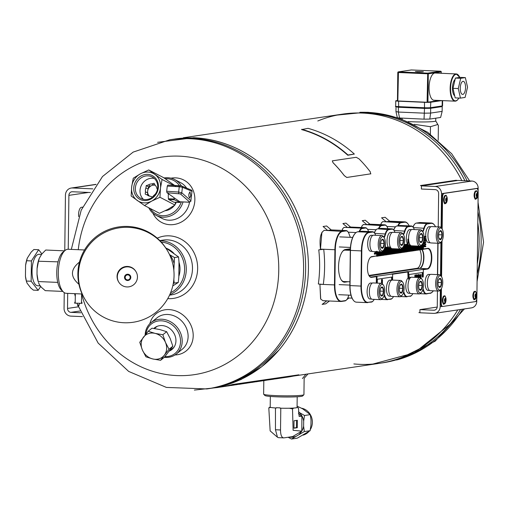 <?xml version="1.0" encoding="UTF-8"?>
<svg xmlns="http://www.w3.org/2000/svg" width="509" height="509" viewBox="0 0 509 509"><rect width="100%" height="100%" fill="white"/><g stroke="black" fill="none" stroke-linecap="round" stroke-linejoin="round"><path stroke-width="0.76" d="M183.355 137.761L342.608 114.118A125.958 114.977 81.6 0 1 461.841 180.612A125.958 114.977 -98.4 0 0 362.637 113.081A125.958 114.977 -98.4 0 0 317.794 120.983M353.863 363.935A125.958 114.977 -98.4 0 0 457.769 309.911A125.958 114.977 81.6 0 1 379.599 363.299L293.273 376.113M174.721 139.04A125.958 114.977 81.6 0 1 306.946 246.75A125.958 114.977 81.6 0 1 211.712 388.221M82.407 316.617L70.878 316.121A7.559 6.897 81.6 0 1 64.058 308.282L64.249 292.637M80.766 312.774L70.929 312.348L80.053 310.993M78.488 306.8L67.519 308.429A3.779 3.448 -98.4 0 0 70.929 312.348M67.519 308.429L67.703 293.369M68.238 249.264L68.9 195.361A3.779 3.448 81.6 0 1 71.801 191.772A3.779 3.448 81.6 0 1 72.399 191.747L90.443 192.529M64.764 250.733L65.438 195.214A7.559 6.897 81.6 0 1 71.247 188.037A7.559 6.897 81.6 0 1 72.443 187.974L92.854 188.864M78.66 216.599A6.929 2.787 -87.5 0 1 81.446 207.297L82.547 207.131M304.14 378.295L303.943 394.647A20.15 1.432 -179.3 0 1 303.892 394.749L302.62 395.983A18.897 1.342 -179.3 0 1 301.061 396.409A18.897 1.342 -179.3 0 1 280.529 396.937A18.897 1.342 -179.3 0 1 264.928 395.518L263.687 394.252A20.15 1.432 -179.3 0 1 263.643 394.151L263.808 380.649M303.892 394.749A20.15 1.432 -179.3 0 1 302.225 395.2A20.15 1.432 -179.3 0 1 280.325 395.767A20.15 1.432 -179.3 0 1 263.687 394.252M169.319 351.057A13.883 11.987 -128.8 0 0 175.37 336.64A13.883 11.987 -128.8 0 0 161.887 325.556A13.883 11.987 -128.8 0 0 153.852 328.445M164.897 356.631A18.897 16.313 -128.8 0 0 180.46 339.49A18.897 16.313 -128.8 0 0 161.423 320.81A18.897 16.313 -128.8 0 0 145.93 334.044M164.299 357.331A20.15 17.401 -128.8 0 0 176.299 354.035A20.15 17.401 -128.8 0 0 180.549 332.994A20.15 17.401 -128.8 0 0 161.805 319.219A20.15 17.401 -128.8 0 0 151.046 322.617A20.15 17.401 -128.8 0 0 145.154 335.024M170.598 292.739A26.449 24.146 -98.4 0 0 184.143 263.961A26.449 24.146 -98.4 0 0 161.277 242.144M179.009 262.288A21.41 19.546 81.6 0 1 180.008 269.35A21.41 19.546 81.6 0 1 178.837 276.323M166.532 248.373A21.41 19.546 81.6 0 1 173.868 253.355M169.815 294.577A27.709 25.297 -98.4 0 0 185.791 263.713A27.709 25.297 -98.4 0 0 159.985 240.763M167.754 298.611A31.488 28.739 -98.4 0 0 197.142 262.18A31.488 28.739 -98.4 0 0 157.23 238.161M169.548 295.163L171.209 294.915A27.709 25.297 -98.4 0 0 192.16 263.789A27.709 25.297 -98.4 0 0 163.065 240.095L159.801 240.579M152.885 213.144A23.929 21.537 -62.6 0 0 170.025 224.717A23.929 21.537 -62.6 0 0 194.864 199.789A23.929 21.537 -62.6 0 0 170.973 178.182M148.755 207.742A20.15 18.139 -62.6 0 0 156.129 215.358L161.951 218.367A20.15 18.139 -62.6 0 0 168.867 220.2A20.15 18.139 -62.6 0 0 189.52 202.194M186.657 188.12A20.15 18.139 -62.6 0 0 180.472 182.572L174.657 179.556A20.15 18.139 -62.6 0 0 164.089 177.953M175.007 354.958A23.929 20.659 -128.8 0 0 193.191 334.737A23.929 20.659 -128.8 0 0 173.524 310.267A23.929 20.659 -128.8 0 0 149.862 323.673M176.299 354.035L182.209 349.276A20.15 17.401 -128.8 0 0 183.151 322.668A20.15 17.401 -128.8 0 0 156.963 317.858L151.046 322.617M165.253 210.72A13.883 12.496 -62.6 0 0 174.453 205.369M175.077 204.51A13.883 12.496 -62.6 0 0 176.305 202.334M150.25 208.512A18.897 17.007 -62.6 0 0 162.708 215.701A18.897 17.007 -62.6 0 0 181.325 201.876M179.442 185.721A18.897 17.007 -62.6 0 0 165.221 178.735M156.129 215.358A20.15 18.139 -62.6 0 0 163.052 217.184A20.15 18.139 -62.6 0 0 183.055 201.952M181.363 185.944A20.15 18.139 -62.6 0 0 174.657 179.556M419.893 312.532L418.894 312.634M457.508 180.53L456.058 180.256L420.447 185.543L421.897 185.817M370.966 364.584L414.371 352.896L450.001 324.316A125.958 114.977 -98.4 0 0 460.569 309.491A125.958 114.977 -98.4 0 1 382.393 362.885M477.296 263.904A125.958 114.977 -98.4 0 0 477.798 222.567A125.958 114.977 -98.4 0 1 477.296 263.904M365.437 112.661A125.958 114.977 -98.4 0 1 464.914 180.746A125.958 114.977 -98.4 0 0 421.299 130.972C403.745 119.564 384.791 113.361 364.438 112.374L333.974 115.397M191.95 138.416A125.958 114.977 -98.4 0 0 171.921 139.453A125.958 114.977 81.6 0 1 191.95 138.416A125.958 114.977 81.6 0 1 305.33 258.088A125.958 114.977 81.6 0 1 208.913 388.641A125.958 114.977 -98.4 0 0 305.33 258.088A125.958 114.977 -98.4 0 0 191.95 138.416M194.381 390.072L218.272 387.432L241.024 379.542L261.664 366.76L279.314 349.651A125.958 114.977 -98.4 0 0 250.613 156.308C233.058 144.9 214.111 138.696 193.757 137.71L157.599 142.31M385.141 217.292L381.578 217.82L386.197 221.79L389.754 221.262L385.141 217.292M382.596 221.631L386.197 221.79M345.967 223.107L342.913 223.559L347.532 227.529L350.58 227.078L345.967 223.107M343.931 227.37L347.532 227.529M326.632 225.977L323.069 226.505L327.688 230.475L331.251 229.947L326.632 225.977M324.093 230.316L327.688 230.475M342.086 301.353L345.166 300.883M348.951 298.013L346.699 299.718M318.761 249.855L323.718 249.264A129.738 118.425 81.6 0 1 323.291 284.442L318.348 284.009A125.958 114.977 81.6 0 0 318.761 249.855L323.718 249.264M326.765 300.876L322.121 304.395L325.684 303.867L329.469 300.997M323.552 300.685L326.829 300.825M365.297 220.232L362.243 220.69L366.862 224.66L369.916 224.208L365.297 220.232M363.267 224.501L366.862 224.66M434.94 310.057L433.757 310.236A3.779 3.448 -98.4 0 0 434.355 310.204A3.779 3.448 -98.4 0 0 437.256 306.615L437.447 290.995M437.651 274.618L438.033 243.257M438.23 226.874L438.637 193.547A3.779 3.448 81.6 0 0 435.227 189.628L421.401 189.024L421.439 185.887L435.265 186.485L471.894 181.051L458.068 180.447L421.439 185.887M433.757 310.236L419.931 309.631L437.225 307.061M476.799 298.764L476.768 301.303A6.929 6.324 81.6 0 1 471.449 307.881L434.82 313.315A6.929 6.324 -98.4 0 1 433.719 313.372L419.893 312.774L419.931 309.631M434.82 313.315A6.929 6.324 -98.4 0 0 440.139 306.736L440.342 289.965M440.52 275.363L440.928 242.227M441.106 227.618L441.519 193.674A6.929 6.324 -98.4 0 0 435.265 186.485M471.894 181.051A6.929 6.324 81.6 0 1 478.148 188.235L478.116 190.996M359.647 231.512A9.754 3.926 -87.5 0 1 362.363 228.496L365.417 228.038A9.754 3.926 -87.5 0 1 367.403 229.088A9.754 3.926 -87.5 0 1 368.522 231.468A15.435 6.21 -87.5 0 0 368.541 231.538M350.466 237.347A15.435 6.21 -87.5 0 1 349.187 234.337A9.754 3.926 -87.5 0 0 348.067 231.958L347.844 231.665A10.078 4.053 -87.5 0 1 347.959 231.818M346.572 299.858A10.078 4.053 -87.5 0 1 346.444 300.005A10.078 4.053 -87.5 0 1 344.937 300.934L341.374 301.462A17.637 7.094 -87.5 0 1 340.826 301.487A17.637 7.094 -87.5 0 1 334.47 284.932L334.897 249.754A17.637 7.094 -87.5 0 1 342.233 231.105L345.796 230.577L346.082 230.908A9.754 3.926 -87.5 0 1 348.067 231.958M346.082 230.908L342.525 231.436A17.312 6.961 -87.5 0 0 335.316 249.747L334.89 284.925A17.312 6.961 -87.5 0 0 341.673 301.156L345.236 300.628A9.754 3.926 -87.5 0 0 346.693 299.725L346.444 300.005M348.811 295.125A15.435 6.21 -87.5 0 0 348.436 296.263A9.754 3.926 -87.5 0 1 346.693 299.725M398.312 225.767A9.754 3.926 -87.5 0 1 401.028 222.751L404.591 222.223A17.312 6.961 -87.5 0 1 408.11 224.087A17.312 6.961 -87.5 0 1 409.179 225.881M387.877 228.668A15.435 6.21 -87.5 0 1 387.852 228.592A9.754 3.926 -87.5 0 0 386.732 226.219L386.509 225.92A10.078 4.053 -87.5 0 1 386.624 226.079M378.976 228.636A9.754 3.926 -87.5 0 1 381.699 225.621L384.747 225.169A9.754 3.926 -87.5 0 1 386.732 226.219M350.351 248.767L345.35 249.512A16.377 6.585 92.5 0 0 338.549 266.194A16.377 6.585 92.5 0 0 344.44 282.202A16.377 6.585 92.5 0 0 344.949 282.177L347.978 281.725M342.525 231.436L324.411 230.335C320.613 232.161 319.296 238.422 320.473 249.124L321.917 232.25M320.339 249.136A125.958 114.977 81.6 0 1 320.396 249.62M319.926 284.149A125.958 114.977 81.6 0 1 319.913 284.238L320.721 299.095L323.011 300.717L340.826 301.487M320.594 298.853L319.913 284.238M380.687 224.647L381.515 222.713M361.358 227.517L362.179 225.582M342.023 230.386L342.85 228.458M397.809 225.843A10.078 4.053 -87.5 0 1 400.742 222.42L404.299 221.892A17.637 7.094 -87.5 0 1 404.852 221.867A17.637 7.094 -87.5 0 1 407.887 223.788A17.637 7.094 -87.5 0 1 407.995 223.941M378.473 228.713A10.078 4.053 -87.5 0 1 381.406 225.29L384.46 224.838A10.078 4.053 -87.5 0 1 384.779 224.819A10.078 4.053 -87.5 0 1 386.509 225.92M359.144 231.582A10.078 4.053 -87.5 0 1 362.077 228.159L365.131 227.708A10.078 4.053 -87.5 0 1 365.443 227.695A10.078 4.053 -87.5 0 1 367.174 228.789A10.078 4.053 -87.5 0 1 367.288 228.948M335.316 249.747L320.473 249.124A126.219 115.219 81.6 0 1 320.524 249.607M320.059 284.162A126.219 115.219 81.6 0 1 320.04 284.302L334.89 284.925M343.091 281.789L344.523 281.572M331.251 229.947L345.796 230.577A10.078 4.053 -87.5 0 1 346.114 230.564A10.078 4.053 -87.5 0 1 347.844 231.665M362.363 228.496L362.077 228.159L344.249 227.389L342.913 228.35L342.143 230.386M381.699 225.621L363.585 224.52L362.249 225.481L361.473 227.517M401.028 222.751L382.914 221.644L381.578 222.611L380.808 224.647M343.6 281.522A15.747 6.331 -87.5 0 1 343.314 281.522A15.747 6.331 -87.5 0 1 342.481 281.35M343.836 250.167A15.747 6.331 -87.5 0 1 344.192 250.091L350.332 249.175M349.912 281.808L343.893 281.547A15.747 6.331 -87.5 0 1 341.405 280.109M342.652 251.306A15.747 6.331 -87.5 0 1 344.765 250.116L350.3 250.352M350.326 249.289L344.765 250.116M369.14 275.853L419.422 268.389A10.078 4.053 92.5 0 0 423.412 260.646A10.078 4.053 92.5 0 0 421.891 249.614L421.961 244.689M368.91 275.445L417.119 268.288A10.078 4.053 92.5 0 0 421.058 260.894A10.078 4.053 92.5 0 0 419.817 249.894M377.646 255.753L378.187 255.671L377.64 256.014M408.581 279.18L408.676 271.641L427.197 268.727L427.484 269.057L423.323 269.675M378.232 251.79L378.187 255.671M379.173 255.531L379.714 255.448L379.167 255.792M379.759 251.853L379.714 255.448M380.7 255.302L381.241 255.219L381.279 251.917M382.221 255.073L382.768 254.996L382.813 250.962M383.748 254.85L384.289 254.767L383.748 255.111M384.365 248.704L384.289 254.767M385.275 254.621L385.816 254.538L385.275 254.882M386.891 247.221L386.795 254.824L386.388 254.888L386.484 247.279L386.891 247.221L385.905 247.253L385.816 254.538M386.802 254.392L387.343 254.315L386.802 254.659M388.418 246.992L388.322 254.595L387.915 254.659L388.011 247.056L388.418 246.992L387.432 247.03L387.343 254.315M388.329 254.169L388.87 254.086L388.946 247.972A7.998 3.219 -87.5 0 1 388.412 247.355M389.856 253.94L390.397 253.864L390.46 248.424M391.383 253.717L391.924 253.635L391.376 253.978M391.981 248.659L391.924 253.635M392.91 253.488L393.451 253.406L392.903 253.749M393.508 248.742L393.451 253.406M394.43 253.259L394.978 253.183L394.43 253.527M395.029 248.812L394.978 253.183M395.957 253.037L396.498 252.954L396.549 248.876M397.484 252.808L398.025 252.731L398.076 248.939M399.011 252.585L399.552 252.502L399.597 249.009M400.538 252.356L401.079 252.273L400.532 252.617M401.124 248.926L401.079 252.273M402.065 252.127L402.606 252.05L402.059 252.394M402.664 247.52L402.606 252.05M403.592 251.904L404.133 251.821L404.222 244.536L405.202 244.498L404.222 244.536M405.119 251.675L405.66 251.599L405.749 244.307L406.729 244.275L405.749 244.307M406.64 251.452L407.187 251.37L406.64 251.713M411.539 229.616L409.936 229.546A7.998 3.219 -87.5 0 0 406.678 234.713A7.998 3.219 -87.5 0 0 407.283 243.62L407.187 251.37M408.167 251.223L408.714 251.141L408.167 251.484M408.243 245.077A7.998 3.219 -87.5 0 0 408.784 245.421L408.714 251.141M409.694 250.994L410.235 250.918L409.694 251.261M410.305 245.573L410.235 250.918M411.221 250.772L411.762 250.689L411.826 245.828M412.748 250.543L413.289 250.46L413.346 245.898M414.275 250.32L414.816 250.237L414.269 250.581M414.867 245.962L414.816 250.237M415.802 250.091L416.343 250.008L415.796 250.352M416.394 246.025L416.343 250.008M417.329 249.862L417.87 249.785L417.323 250.129M417.914 246.095L417.87 249.785M418.856 249.639L419.397 249.556L419.435 246.159M420.377 249.41L420.924 249.327L420.962 245.745M421.904 249.181L422.445 249.105L421.904 249.448M422.508 243.983L422.445 249.105M423.431 248.958L427.738 248.316A10.396 4.18 92.5 0 1 431.81 258.063A10.396 4.18 92.5 0 1 427.484 269.057M422.305 272.55L422.247 277.042L422.826 277.068L422.884 272.468L409.045 274.523L408.988 279.117M392.566 280.077L392.643 274.02L391.771 273.982L407.804 271.602L408.021 277.914A7.998 3.219 -87.5 0 0 405.788 286.796A7.998 3.219 -87.5 0 0 408.657 293.267L410.26 293.337M408.091 271.933L392.636 274.23M391.58 280.224L391.618 277.106M376.31 283.08L376.393 276.642L371.525 277.367L371.233 277.03L376.1 276.311L376.393 276.642M376.685 253.896L376.66 255.9L371.774 256.625A10.396 4.18 92.5 0 0 370.221 257.586A10.396 4.18 92.5 0 0 367.473 266.811A10.396 4.18 92.5 0 0 369.407 276.247A10.396 4.18 92.5 0 0 371.525 277.367M376.705 252.038L376.692 253.202M421.191 274.599L421.185 275.089L419.562 275.331L419.569 274.841L421.191 274.599L418.99 274.905M419.397 277.532L419.658 275.967L421.178 275.681L421.026 276.304C421.019 278.792 420.822 278.83 420.421 276.425L420.339 277.908M417.832 274.803L418.398 274.841M417.011 277.43L416.909 277.023M416.979 275.369L417.946 274.803L417.87 277.208L418.43 274.784L418.907 274.733L418.85 277.507M415.567 275.121L416.247 274.968M415.999 276.909C416.082 275.019 415.98 275.019 415.7 276.921M416.585 277.443L416.578 276.934C416.655 275.045 416.553 275.045 416.273 276.947L416.241 277.411L415.414 277.144L415.63 275.127L414.86 275.127L414.835 277.119L415.611 277.367M424.627 238.906C424.334 236.857 424.767 235.991 425.925 236.31L425.918 236.927L424.792 237.169L424.614 237.881L424.996 238.785L425.893 238.657L425.887 239.275L424.411 239.491L424.627 238.906L423.946 238.893M423.997 236.736L425.925 236.31M424.811 238.708L425.893 238.657M425.88 240.203L425.868 240.821L424.391 241.037L424.398 240.426L425.88 240.203L423.825 240.452M423.202 245.879L424.958 244.199L423.233 242.978M425.855 241.82L425.848 242.456L424.15 242.71L425.829 243.919L425.823 244.517L424.073 246.222L425.804 245.968L425.798 246.604L423.762 246.903L423.774 245.904L425.537 244.225L423.812 243.003L423.825 242.119L425.855 241.82L423.513 242.055M425.804 245.968L424.207 246.095M374.357 253.132L374.344 254.131L374.923 254.156L374.936 253.158L374.357 253.132L376.113 251.452M376.991 251.166L376.984 251.77L375.228 253.476L376.965 253.215L375.362 253.342M382.851 298.013A7.177 2.889 -87.5 0 1 378.976 291.39A7.177 2.889 -87.5 0 1 383.411 285.129A7.177 2.889 -87.5 0 1 384.759 291.084A7.177 2.889 -87.5 0 1 382.851 298.013L382.068 298.885A8.189 3.289 -87.5 0 1 380.586 299.655A8.189 3.289 -87.5 0 1 377.653 291.333A8.189 3.289 -87.5 0 1 381.298 283.297L382.068 283.182L382.106 279.594L382.456 279.543L381.884 279.517L381.534 279.568L381.489 283.163L380.732 283.271M394.959 232.416A9.754 3.926 92.5 0 0 393.902 230.24A9.754 3.926 92.5 0 0 391.917 229.19L388.863 229.648A9.754 3.926 92.5 0 0 385.663 234.006A15.435 6.21 92.5 0 1 384.174 237.658M375.623 235.285A9.754 3.926 92.5 0 0 374.567 233.109A9.754 3.926 92.5 0 0 372.582 232.059L369.025 232.588A17.312 6.961 92.5 0 0 361.816 250.899L361.39 286.077A17.312 6.961 92.5 0 0 368.172 302.308L371.735 301.78A9.754 3.926 92.5 0 0 373.192 300.876A9.754 3.926 92.5 0 0 374.172 299.375M384.206 295.214A15.117 6.076 92.5 0 1 384.511 296.13L384.906 295.933A15.435 6.21 92.5 0 0 384.39 294.469M384.906 295.933A9.754 3.926 92.5 0 0 388.011 299.362L391.065 298.91A9.754 3.926 92.5 0 0 392.522 298.007A9.754 3.926 92.5 0 0 393.502 296.505M403.535 292.344A15.117 6.076 92.5 0 1 403.841 293.26L404.241 293.063A15.435 6.21 92.5 0 0 403.72 291.6M404.241 293.063A9.754 3.926 92.5 0 0 407.346 296.493L410.394 296.034A9.754 3.926 92.5 0 0 411.857 295.137A9.754 3.926 92.5 0 0 412.837 293.636M433.375 290.817A17.312 6.961 92.5 0 1 432.828 291.498A17.312 6.961 92.5 0 1 430.239 293.095L426.676 293.623A9.754 3.926 92.5 0 1 423.571 290.194A15.435 6.21 92.5 0 0 423.055 288.73M437.447 274.606L437.829 243.251M435.539 226.759A17.312 6.961 92.5 0 0 434.61 225.239A17.312 6.961 92.5 0 0 431.091 223.375L427.528 223.903A9.754 3.926 92.5 0 0 424.328 228.267L413.41 227.618M422.839 231.913A15.435 6.21 92.5 0 0 424.328 228.267M414.288 229.546A9.754 3.926 92.5 0 0 413.232 227.37A9.754 3.926 92.5 0 0 411.247 226.32L408.199 226.779A9.754 3.926 92.5 0 0 404.999 231.137L394.074 230.488M403.51 234.783A15.435 6.21 92.5 0 0 404.999 231.137M413.919 245.917L413.862 250.81L412.748 250.803M412.398 245.853L412.335 251.032L411.221 251.032M421.547 245.147L421.49 249.677L420.377 249.671M420.014 246.171L419.97 249.9L418.85 249.9M406.322 244.333L406.233 251.942L405.113 251.936M404.795 244.562L404.706 252.165L403.586 252.165M398.649 248.965L398.598 253.075L397.484 253.075M397.128 248.901L397.071 253.297L395.957 253.297M400.169 249.035L400.125 252.846L399.011 252.846M376.66 255.9L371.481 256.93A10.078 4.053 92.5 0 0 370.094 257.726M383.398 250.313L383.334 255.34L382.221 255.34M381.858 251.77L381.814 255.563L380.694 255.563M391.046 248.087L390.969 254.207L389.849 254.207M389.538 246.827L389.442 254.43L388.322 254.43M422.044 249.429A10.078 4.053 -87.5 0 1 423.882 258.572A10.078 4.053 -87.5 0 1 421.223 267.473A10.078 4.053 -87.5 0 1 419.715 268.402L427.197 268.727A10.078 4.053 92.5 0 0 431.384 258.457A10.078 4.053 92.5 0 0 427.757 248.608A10.078 4.053 92.5 0 0 427.439 248.627L423.431 249.219M414.67 224.17A9.754 3.926 92.5 0 0 414.549 224.304A9.754 3.926 92.5 0 0 413.028 227.097M355.034 233.548A17.312 6.961 92.5 0 0 354.913 233.688A17.312 6.961 92.5 0 0 350.3 250.396L349.868 285.574A17.312 6.961 92.5 0 0 353.131 299.941A17.312 6.961 92.5 0 0 353.24 300.087M376.005 229.909A9.754 3.926 92.5 0 0 375.884 230.043A9.754 3.926 92.5 0 0 374.363 232.836M395.34 227.039A9.754 3.926 92.5 0 0 395.213 227.173A9.754 3.926 92.5 0 0 393.692 229.966M410.394 296.034L407.346 296.493M430.239 293.095L426.383 293.928A10.078 4.053 92.5 0 1 426.065 293.941L420.097 293.687M392.522 298.007L392.274 298.287A10.078 4.053 92.5 0 1 390.766 299.216L388.011 299.362M373.192 300.876L372.944 301.156A10.078 4.053 92.5 0 1 371.436 302.085L368.172 302.308M427.528 223.903L427.242 223.572L430.799 223.044A17.637 7.094 92.5 0 1 431.352 223.018A17.637 7.094 92.5 0 1 434.387 224.94A17.637 7.094 92.5 0 1 434.495 225.093M431.352 223.018L420.415 222.541A17.637 7.094 92.5 0 0 419.868 222.567L416.305 223.101A10.078 4.053 92.5 0 0 414.797 224.03A10.078 4.053 92.5 0 0 413.117 227.224A10.078 4.053 92.5 0 0 413.009 227.071A10.078 4.053 92.5 0 0 411.272 225.977A10.078 4.053 92.5 0 0 410.96 225.99L400.023 225.512L396.969 225.971A10.078 4.053 92.5 0 0 395.461 226.899A10.078 4.053 92.5 0 0 393.788 230.093A10.078 4.053 92.5 0 0 393.673 229.947A10.078 4.053 92.5 0 0 391.943 228.846A10.078 4.053 92.5 0 0 391.631 228.859L380.694 228.382L377.64 228.84A10.078 4.053 92.5 0 0 376.132 229.769A10.078 4.053 92.5 0 0 374.452 232.963A10.078 4.053 92.5 0 0 374.344 232.817A10.078 4.053 92.5 0 0 372.613 231.716A10.078 4.053 92.5 0 0 372.295 231.729L361.358 231.258L357.795 231.786A17.637 7.094 92.5 0 0 355.161 233.408A17.637 7.094 92.5 0 0 350.459 250.428L350.033 285.606A17.637 7.094 92.5 0 0 353.354 300.24A17.637 7.094 92.5 0 0 356.389 302.168L367.326 302.639A17.637 7.094 92.5 0 0 367.873 302.613M408.199 226.779L407.906 226.441L410.96 225.99L411.247 226.32M383.888 237.251A15.117 6.076 92.5 0 0 385.268 233.816A10.078 4.053 92.5 0 1 388.577 229.311L391.631 228.859L391.917 229.19M357.795 231.786L368.732 232.257L372.295 231.729L372.582 232.059M349.868 285.574L360.97 286.083L361.396 250.905L361.816 250.899M422.025 249.429A10.396 4.18 -87.5 0 1 423.717 258.706A10.396 4.18 -87.5 0 1 421.102 267.607M377.691 251.764L377.64 256.186L376.361 256.205M423.526 241.463L423.424 249.385L422.152 249.41M421.49 249.677L421.897 249.614M419.97 249.9L420.377 249.843L420.421 246.076M418.894 246.133L418.85 250.065L417.571 250.091M417.374 246.07L417.323 250.294L416.044 250.313M415.853 246.006L415.796 250.517L414.517 250.543M413.862 250.81L414.269 250.746L414.326 245.936M412.335 251.032L412.742 250.975L412.805 245.872M411.285 245.783L411.215 251.198L409.942 251.223M409.777 244.371L409.688 251.427L408.415 251.446M408.294 241.228L408.167 251.656L406.888 251.675M406.233 251.942L406.64 251.879L406.729 244.275M404.706 252.165L405.113 252.108L405.202 244.498M403.662 245.917L403.586 252.33L402.307 252.356M402.116 248.131L402.059 252.559L400.787 252.585M400.125 252.846L400.532 252.788L400.577 249.047M398.598 253.075L399.005 253.011L399.056 248.984M397.071 253.297L397.478 253.24L397.535 248.92M396.008 248.85L395.957 253.463L394.679 253.488M394.488 248.786L394.43 253.692L393.152 253.717M392.967 248.716L392.903 253.921L391.625 253.94M390.969 254.207L391.376 254.144L391.446 248.424M389.442 254.43L389.849 254.373L389.945 246.763M387.915 254.659L387.05 254.621M386.388 254.888L385.523 254.85M385.421 242.799L385.268 255.054L383.996 255.073M383.334 255.34L383.741 255.276L383.811 249.773M381.814 255.563L382.221 255.505L382.265 251.51M380.738 251.898L380.694 255.728L379.415 255.753M379.218 251.834L379.167 255.957L377.888 255.982M408.676 271.641L407.804 271.602M419.715 268.402L369.171 275.903M392.643 274.02L376.1 276.311M369.299 276.094A10.078 4.053 92.5 0 0 370.921 277.049A10.078 4.053 92.5 0 0 371.233 277.03L370.609 277.004M403.223 234.382A15.117 6.076 92.5 0 0 404.604 230.946A10.078 4.053 92.5 0 1 407.906 226.441L396.969 225.971M422.553 231.512A15.117 6.076 92.5 0 0 423.933 228.077A10.078 4.053 92.5 0 1 427.242 223.572L416.305 223.101M423.571 290.194L423.176 290.391A15.117 6.076 92.5 0 0 422.864 289.475M361.39 286.077L360.97 286.083A17.637 7.094 92.5 0 0 367.326 302.639M429.94 293.4A17.637 7.094 92.5 0 0 432.58 291.772A17.637 7.094 92.5 0 0 432.707 291.632M369.025 232.588L368.732 232.257A17.637 7.094 92.5 0 0 361.396 250.905L350.3 250.396M410.101 296.346A10.078 4.053 92.5 0 0 411.609 295.417A10.078 4.053 92.5 0 0 411.73 295.271M400.653 225.544A10.078 4.053 92.5 0 0 400.341 225.5A10.078 4.053 92.5 0 0 400.023 225.512M381.317 228.414A10.078 4.053 92.5 0 0 381.006 228.369A10.078 4.053 92.5 0 0 380.694 228.382M361.988 231.283A10.078 4.053 92.5 0 0 361.676 231.239A10.078 4.053 92.5 0 0 361.358 231.258M383.913 296.104L384.511 296.13A10.078 4.053 92.5 0 0 387.4 299.68A10.078 4.053 92.5 0 0 387.718 299.667M403.249 293.235L403.841 293.26A10.078 4.053 92.5 0 0 406.736 296.811A10.078 4.053 92.5 0 0 407.047 296.798M422.578 290.365L423.176 290.391A10.078 4.053 92.5 0 0 426.065 293.941M382.456 279.543L382.405 284.098M382.068 283.182L381.489 283.163M382.106 279.594L381.534 279.568M376.965 253.215L376.959 253.851L374.923 254.156M374.936 253.158L376.692 251.478M425.537 244.225L424.958 244.199M424.124 240.464L423.838 241.12L424.124 240.464L423.743 240.452M424.398 240.426L423.825 240.401M424.411 239.491L423.889 239.472M424.417 238.937L423.946 238.918M415.63 275.127L415.611 276.731L416.044 276.877L416.108 275.229L416.489 274.809L416.871 275.07L416.648 277.411M416.273 276.947C416.553 275.045 416.655 275.045 416.578 276.934L416.254 276.921M415.414 277.144L414.835 277.119M415.439 275.153L414.86 275.127M418.563 277.761L418.201 277.246M418.551 277.265L418.939 276.031L418.672 275.089L418.118 277.475M417.59 277.456L417.514 275.585L417.946 274.803M421.026 276.304C421.019 278.792 420.822 278.83 420.421 276.425M421.516 292.274A7.177 2.889 -87.5 0 1 417.641 285.651A7.177 2.889 -87.5 0 1 422.076 279.39A7.177 2.889 -87.5 0 1 423.424 285.345A7.177 2.889 -87.5 0 1 421.516 292.274L420.733 293.146A8.189 3.289 -87.5 0 1 419.251 293.916A8.189 3.289 -87.5 0 1 416.317 285.594A8.189 3.289 -87.5 0 1 419.963 277.558L420.097 276.171L421.178 275.681M420.809 277.882L420.58 276.406L420.689 277.698M420.148 276.368L420.58 276.406M419.562 275.331L419.092 275.305M419.569 274.841L418.996 274.815M392.496 253.978L392.56 248.704M407.76 251.713L407.913 239.077M423.628 233.058L423.615 233.879M423.017 249.448L423.1 242.793M384.861 255.111L384.963 246.757M386.484 247.279L385.905 247.253M388.011 247.056L387.432 247.03M378.76 256.021L378.811 251.815M380.287 255.792L380.331 251.879M394.023 253.749L394.081 248.767M395.55 253.527L395.608 248.831M401.652 252.617L401.703 248.557M403.179 252.394L403.249 246.738M415.389 250.581L415.446 245.987M416.916 250.352L416.966 246.051M418.443 250.129L418.487 246.121M409.281 251.484L409.376 243.881M410.808 251.261L410.878 245.618M376.972 276.349L376.889 283.106M377.296 283.125L377.341 279.225L392.197 277.023L392.159 280.071M423.323 269.465L423.233 277.004L422.826 277.068M377.233 256.243L377.29 251.745M430.175 242.729L428.572 242.659A7.998 3.219 -87.5 0 1 425.753 236.952M425.709 236.303A7.998 3.219 -87.5 0 1 429.265 226.677L430.869 226.747M441.43 241.667L440.648 242.538A8.189 3.289 -87.5 0 1 439.165 243.308L430.869 242.946A8.189 3.289 -87.5 0 1 427.916 235.26A8.189 3.289 -87.5 0 1 431.581 226.588L439.878 226.95A8.189 3.289 -87.5 0 1 441.284 227.841L441.99 228.776A7.177 2.889 -87.5 0 1 443.339 234.738A7.177 2.889 -87.5 0 1 441.43 241.667A7.177 2.889 -87.5 0 1 437.555 235.043A7.177 2.889 -87.5 0 1 441.99 228.776M442.276 234.897A4.549 1.826 -87.5 0 1 440.959 239.395A4.549 1.826 -87.5 0 1 438.923 238.059A4.549 1.826 -87.5 0 1 439.178 232.161A4.549 1.826 -87.5 0 1 441.195 230.87A4.549 1.826 -87.5 0 1 442.276 234.897M439.165 243.308A8.189 3.289 -87.5 0 1 436.232 234.986A8.189 3.289 -87.5 0 1 439.878 226.95M438.637 234.751L442.105 234.903L441.271 231.264L439.509 231.525M442.105 234.903L441.182 238.804L439.42 239.065L439.019 238.231M439.242 238.715L441.182 238.804M422.095 244.536L421.312 245.408A8.189 3.289 -87.5 0 1 419.83 246.178L411.539 245.815A8.189 3.289 -87.5 0 1 408.587 238.129A8.189 3.289 -87.5 0 1 412.245 229.457L420.542 229.82A8.189 3.289 -87.5 0 1 421.955 230.711L422.655 231.646A7.177 2.889 -87.5 0 1 424.01 237.608A7.177 2.889 -87.5 0 1 422.095 244.536A7.177 2.889 -87.5 0 1 418.226 237.913A7.177 2.889 -87.5 0 1 422.655 231.646M422.947 237.767A4.549 1.826 -87.5 0 1 421.624 242.265A4.549 1.826 -87.5 0 1 419.594 240.929A4.549 1.826 -87.5 0 1 419.849 235.031A4.549 1.826 -87.5 0 1 421.866 233.739A4.549 1.826 -87.5 0 1 422.947 237.767M419.83 246.178A8.189 3.289 -87.5 0 1 416.896 237.856A8.189 3.289 -87.5 0 1 420.542 229.82M419.301 237.62L422.775 237.773L421.942 234.134L420.179 234.394M422.775 237.773L421.846 241.673L420.084 241.934L419.683 241.101M419.906 241.584L421.846 241.673M388.189 246.98A7.998 3.219 -87.5 0 1 387.279 237.964A7.998 3.219 -87.5 0 1 390.607 232.416L392.204 232.486M402.765 247.406L401.983 248.277A8.189 3.289 -87.5 0 1 400.5 249.047L392.204 248.685A8.189 3.289 -87.5 0 1 389.251 240.999A8.189 3.289 -87.5 0 1 392.916 232.327L401.213 232.689A8.189 3.289 -87.5 0 1 402.619 233.58L403.325 234.515A7.177 2.889 -87.5 0 1 404.68 240.477A7.177 2.889 -87.5 0 1 402.765 247.406A7.177 2.889 -87.5 0 1 398.891 240.782A7.177 2.889 -87.5 0 1 403.325 234.515M403.612 240.636A4.549 1.826 -87.5 0 1 402.295 245.134A4.549 1.826 -87.5 0 1 400.259 243.798A4.549 1.826 -87.5 0 1 400.513 237.9A4.549 1.826 -87.5 0 1 402.53 236.609A4.549 1.826 -87.5 0 1 403.612 240.636M400.5 249.047A8.189 3.289 -87.5 0 1 397.567 240.725A8.189 3.289 -87.5 0 1 401.213 232.689M399.972 240.49L403.44 240.642L402.606 237.003L400.844 237.264M403.44 240.642L402.517 244.543L400.755 244.804L400.354 243.97M400.577 244.454L402.517 244.543M372.181 251.338L370.577 251.268A7.998 3.219 -87.5 0 1 367.708 243.137A7.998 3.219 -87.5 0 1 371.271 235.285L372.874 235.355M383.43 250.275L382.647 251.147A8.189 3.289 -87.5 0 1 381.171 251.917L372.874 251.554A8.189 3.289 -87.5 0 1 369.922 243.868A8.189 3.289 -87.5 0 1 373.581 235.196L381.877 235.559A8.189 3.289 -87.5 0 1 383.29 236.45L383.99 237.391A7.177 2.889 -87.5 0 1 385.345 243.347A7.177 2.889 -87.5 0 1 383.43 250.275A7.177 2.889 -87.5 0 1 379.561 243.652A7.177 2.889 -87.5 0 1 383.99 237.391M384.282 243.506A4.549 1.826 -87.5 0 1 382.959 248.004A4.549 1.826 -87.5 0 1 380.929 246.668A4.549 1.826 -87.5 0 1 381.184 240.77A4.549 1.826 -87.5 0 1 383.201 239.478A4.549 1.826 -87.5 0 1 384.282 243.506M381.171 251.917A8.189 3.289 -87.5 0 1 378.232 243.595A8.189 3.289 -87.5 0 1 381.877 235.559M380.637 243.359L384.11 243.512L383.277 239.873L381.515 240.133M384.11 243.512L383.182 247.412L381.419 247.673L381.018 246.84M381.241 247.329L383.182 247.412M429.59 290.467L427.993 290.397A7.998 3.219 -87.5 0 1 425.123 282.266A7.998 3.219 -87.5 0 1 428.686 274.415L430.29 274.485M442.512 306.45L442.175 306.437A3.779 1.521 -87.5 0 1 442.054 306.443A3.779 1.521 -87.5 0 1 440.692 302.893L440.858 289.392L440.062 290.276A8.189 3.289 -87.5 0 1 438.58 291.046L430.283 290.684A8.189 3.289 -87.5 0 1 427.337 282.998A8.189 3.289 -87.5 0 1 430.996 274.326L439.292 274.688A8.189 3.289 -87.5 0 1 440.699 275.579L441.405 276.521A7.177 2.889 -87.5 0 1 442.76 282.476A7.177 2.889 -87.5 0 1 440.845 289.405A7.177 2.889 -87.5 0 1 436.976 282.781A7.177 2.889 -87.5 0 1 441.405 276.521M441.697 282.635A4.549 1.826 -87.5 0 1 440.374 287.133A4.549 1.826 -87.5 0 1 438.338 285.797A4.549 1.826 -87.5 0 1 438.599 279.899A4.549 1.826 -87.5 0 1 440.609 278.614A4.549 1.826 -87.5 0 1 441.697 282.635M438.58 291.046A8.189 3.289 -87.5 0 1 435.647 282.724A8.189 3.289 -87.5 0 1 439.292 274.688M438.052 282.489L441.526 282.641L440.686 279.002L438.923 279.263M441.526 282.641L440.597 286.542L438.834 286.802L438.434 285.969M438.656 286.459L440.597 286.542M380.586 299.655L372.289 299.298A8.189 3.289 -87.5 0 1 369.337 291.606A8.189 3.289 -87.5 0 1 373.002 282.934L381.298 283.297A8.189 3.289 -87.5 0 1 382.704 284.194L383.411 285.129M383.697 291.243A4.549 1.826 -87.5 0 1 382.38 295.748A4.549 1.826 -87.5 0 1 380.344 294.406A4.549 1.826 -87.5 0 1 380.598 288.508A4.549 1.826 -87.5 0 1 382.615 287.222A4.549 1.826 -87.5 0 1 383.697 291.243M380.058 291.097L383.525 291.25L382.692 287.61L380.929 287.871M383.525 291.25L382.603 295.15L380.84 295.411L380.439 294.577M380.662 295.067L382.603 295.15M409.013 277.316A7.998 3.219 -87.5 0 1 409.351 277.284L410.954 277.354M419.251 293.916L410.954 293.553A8.189 3.289 -87.5 0 1 408.002 285.867A8.189 3.289 -87.5 0 1 411.666 277.195L419.963 277.558A8.189 3.289 -87.5 0 1 421.369 278.448L422.076 279.39M422.362 285.504A4.549 1.826 -87.5 0 1 421.045 290.009A4.549 1.826 -87.5 0 1 419.009 288.667A4.549 1.826 -87.5 0 1 419.263 282.769A4.549 1.826 -87.5 0 1 421.28 281.483A4.549 1.826 -87.5 0 1 422.362 285.504M418.722 285.358L422.19 285.511L421.357 281.871L419.594 282.132M422.19 285.511L421.267 289.411L419.505 289.672L419.104 288.838M419.321 289.328L421.267 289.411M390.925 296.206L389.328 296.136A7.998 3.219 -87.5 0 1 386.458 288.005A7.998 3.219 -87.5 0 1 390.021 280.154L391.625 280.224M402.18 295.144L401.397 296.015A8.189 3.289 -87.5 0 1 399.915 296.785L391.625 296.423A8.189 3.289 -87.5 0 1 388.672 288.737A8.189 3.289 -87.5 0 1 392.331 280.065L400.628 280.427A8.189 3.289 -87.5 0 1 402.034 281.324L402.74 282.26A7.177 2.889 -87.5 0 1 404.095 288.215A7.177 2.889 -87.5 0 1 402.18 295.144A7.177 2.889 -87.5 0 1 398.312 288.52A7.177 2.889 -87.5 0 1 402.74 282.26M403.033 288.374A4.549 1.826 -87.5 0 1 401.709 292.879A4.549 1.826 -87.5 0 1 399.673 291.536A4.549 1.826 -87.5 0 1 399.934 285.638A4.549 1.826 -87.5 0 1 401.945 284.353A4.549 1.826 -87.5 0 1 403.033 288.374M399.915 296.785A8.189 3.289 -87.5 0 1 396.982 288.463A8.189 3.289 -87.5 0 1 400.628 280.427M399.387 288.228L402.861 288.38L402.027 284.741L400.265 285.002M402.861 288.38L401.932 292.281L400.169 292.541L399.769 291.708M399.991 292.198L401.932 292.281M371.595 299.076L369.992 299.006A7.998 3.219 -87.5 0 1 367.129 290.874A7.998 3.219 -87.5 0 1 370.686 283.023L372.289 283.093M442.168 229.044L442.556 197.39A3.779 1.521 -87.5 0 1 444.128 193.395L476.691 188.559A3.779 1.521 -87.5 0 1 476.806 188.553A3.779 1.521 -87.5 0 1 478.167 192.103L476.882 297.631A3.779 1.521 -87.5 0 1 475.311 301.627L442.747 306.463A3.779 1.521 -87.5 0 1 442.633 306.469A3.779 1.521 -87.5 0 1 441.271 302.919L441.443 288.539M441.023 276.005L441.443 241.654M441.602 228.267L441.984 197.365A3.779 1.521 -87.5 0 1 443.555 193.369L476.112 188.534A3.779 1.521 -87.5 0 1 476.233 188.527A3.779 1.521 -87.5 0 1 476.348 188.546M441.589 276.781L442.028 240.802M220.346 386.942L221.402 386.783A125.958 114.977 -98.4 0 0 232.677 384.473L298.853 374.809A126.117 115.123 81.6 0 1 287.56 377.124L275.229 378.944M232.677 384.473L298.853 374.809M229.298 385.707L221.428 386.942A126.117 115.123 81.6 0 1 218.908 387.285M229.304 385.771L226.021 386.191M224.895 386.407L226.034 386.255M241.622 383.875L240.91 384.047M245.612 383.29L239.981 384.18M248.545 382.876L242.736 383.735M247.934 382.94L255.594 381.731L248.78 382.844M251.93 382.418L259.285 381.133M254.551 381.998L258.801 381.254M256.161 381.788L264.209 380.401M261.085 380.986L258.597 381.413M260.347 381.165L267.619 379.899M264.623 380.458L262.02 380.904M270.336 379.549L263.783 380.656M267.912 379.981L273.028 379.281C277.901 378.416 277.736 378.429 272.531 379.313L270.896 379.479M273.021 379.218L273.028 379.281C277.901 378.416 277.736 378.429 272.531 379.313M272.29 379.39L280.866 377.926M277.698 378.518L276.743 378.734M281.795 377.901L284.786 377.538M281.801 377.964L279.632 378.289M237.118 384.543L231.029 385.517M237.13 384.607L233.612 385.065M233.135 385.198L233.625 385.128M232.715 384.626A126.117 115.123 81.6 0 1 221.428 386.942M236.424 384.651L243.003 383.601M282.291 377.843L288.616 376.825M278.703 378.359L280.344 378.06M273.575 379.129L276.158 378.677M266.64 380.147L265.679 380.357M265.577 380.299L267.04 380.032M262.065 380.827L263.668 380.535M255.989 381.75L258.75 381.266M251.58 382.399L253.915 382.094M253.902 382.03L255.582 381.667M248.532 382.819L249.906 382.514M228.726 385.797L235.133 384.772M180.192 201.831A12.598 5.065 92.5 0 1 180.103 202.054A1.26 0.509 92.5 0 1 179.696 202.48A1.26 0.509 92.5 0 1 179.607 202.455L174.542 199.833L168.778 199.579A1.26 0.509 -87.5 0 1 168.428 198.745A12.598 5.065 -87.5 0 1 168.371 193.7M174.033 202.213A1.26 0.509 -87.5 0 1 173.938 202.226A1.26 0.509 -87.5 0 1 173.843 202.2L168.778 199.579M189.081 202.162A1.26 0.509 -87.5 0 1 188.934 202.207A1.26 0.509 -87.5 0 1 188.814 202.162L179.817 201.774L174.097 197.766A12.598 5.065 92.5 0 0 174.193 199A1.26 0.509 92.5 0 0 174.542 199.833M190.773 195.59L189.991 191.829C188.559 193.865 188.438 195.965 189.622 198.116L190.773 195.59M173.639 197.384L166.977 192.72L166.666 191.257L167.283 186.09L179.27 186.746A1.26 0.407 -86.9 0 1 179.722 185.734A1.26 0.407 -86.9 0 1 179.766 185.747L181.357 185.976A1.26 1.183 -67.3 0 1 181.726 186.059L167.83 185.085L167.283 186.09M173.633 197.441L174.097 197.766M156.562 192.084L156.448 192.23A6.299 5.669 117.4 0 1 153.96 195.252L152.458 197.078L150.473 196.27A6.299 5.669 117.4 0 1 148.291 195.698A6.299 5.669 117.4 0 1 147.19 194.934L149.43 196.092A6.299 5.669 117.4 0 0 149.481 196.137A6.299 5.669 117.4 0 1 148.393 188.654A6.299 5.669 117.4 0 1 155.137 185.238A6.299 5.669 117.4 0 1 156.893 188.457L157.434 189.456M147.19 194.934L145.205 194.12L145.485 191.791A6.299 5.669 117.4 0 1 145.943 187.942L148.183 189.1L148.456 186.771L146.217 185.613L148.373 184.983L150.613 186.141A6.299 5.669 117.4 0 1 154.176 185.098L154.946 184.875M148.373 184.983A6.299 5.669 117.4 0 1 151.936 183.94L154.176 185.098M145.485 191.791L147.725 192.949A6.299 5.669 117.4 0 1 148.183 189.1M154.284 178.443A12.133 10.918 -62.6 0 0 140.09 189.622A12.133 10.918 -62.6 0 0 143.455 199.369M155.15 185.251L154.093 183.31L151.936 183.94M146.217 185.613L145.943 187.942M162.072 179.467L148.723 169.942L140.452 173.798L133.269 178.214L131.666 186.828L131.15 196.01L144.499 205.534L151.682 201.119L159.953 197.263L160.469 188.082A15.747 14.169 117.4 0 1 151.682 201.119A15.747 14.169 117.4 0 1 137.277 200.489A15.747 14.169 117.4 0 1 131.666 186.828A15.747 14.169 117.4 0 1 140.452 173.798A15.747 14.169 117.4 0 1 154.851 174.422A15.747 14.169 117.4 0 1 160.469 188.082L162.072 179.467L173.537 185.397M175.732 186.23L163.72 177.698L148.723 169.942M175.58 202.302L174.95 205.025L159.953 197.263M174.95 205.025L167.766 209.441L159.495 213.296L144.499 205.534M158.318 187.986A13.393 12.051 117.4 0 1 138.594 198.542A13.393 12.051 117.4 0 1 141.292 175.84A13.393 12.051 117.4 0 1 158.318 187.986M157.65 188.19A12.133 10.918 117.4 0 1 140.98 198.485A12.133 10.918 117.4 0 1 135.458 187.229A12.133 10.918 117.4 0 1 152.127 176.935A12.133 10.918 117.4 0 1 157.65 188.19M147.47 195.074L147.725 192.949M148.456 186.771L150.613 186.141M179.677 185.74L167.83 185.085M191.289 190.054L181.726 186.059A1.26 1.183 -67.3 0 1 182.432 187.293L181.777 192.777L190.869 200.737L191.988 191.289L182.432 187.293L179.27 186.746L178.64 192.052L181.777 192.777A1.26 1.158 131.2 0 1 180.409 193.916L189.501 201.882A1.26 1.158 131.2 0 0 190.869 200.737L191.988 191.289A1.26 1.183 -67.3 0 0 191.289 190.054L192.135 191.219M26.576 281.846A18.47 7.431 -87.5 0 1 26.474 281.515A18.47 7.431 -87.5 0 1 25.45 276.323L25.584 265.348A18.47 7.431 -87.5 0 1 27.308 258.108L31.221 252.044L33.887 249.512L38.646 249.722L41.878 253.921M40.695 286.408L38.15 290.34L33.39 290.13L30.782 287.999L27.002 283.08L26.392 281.038L31.151 281.242L31.399 260.932L38.646 249.722M27.308 258.108L26.64 260.729L31.399 260.932M26.64 260.729L25.584 265.348M25.45 276.323L26.392 281.038M38.15 290.34L31.151 281.242M40.281 285.873L37.717 285.759A15.747 6.331 -87.5 0 1 32.054 270.362A15.747 6.331 -87.5 0 1 38.595 254.328A15.747 6.331 -87.5 0 1 39.085 254.303L41.541 254.405M37.004 274.052L38.207 281.617A17.84 7.177 -87.5 0 1 37.004 274.052L37.074 268.625A17.84 7.177 -87.5 0 1 39.212 258.47A17.84 7.177 -87.5 0 1 39.282 258.298M39.212 258.47L41.757 254.08L45.74 250.027L64.637 250.848M62.874 291.415L45.244 290.645L41.35 287.254L39.479 284.824L38.487 282.571M39.314 258.203L38.493 261.238L58.051 261.849A20.15 8.106 92.5 0 0 57.899 262.51L57.899 262.084M38.493 261.238L37.074 268.625M38.245 281.553L57.651 282.393L57.657 281.973A20.15 8.106 92.5 0 0 57.797 282.584A20.15 8.106 92.5 0 0 62.403 290.83M57.899 262.51A20.15 8.106 92.5 0 0 57.657 281.973M64.115 251.395A20.15 8.106 92.5 0 0 58.051 261.849M84.532 249.97L68.161 249.264A22.04 8.863 92.5 0 0 67.474 249.295A22.04 8.863 92.5 0 0 58.319 271.749A22.04 8.863 92.5 0 0 66.246 293.305L82.14 293.992M79.468 262.084C70.306 269.376 70.127 276.775 78.933 284.276M75.192 303.154L75.351 293.699M85.448 300.075L84.895 299.177A47.865 47.693 -31.5 0 1 100.75 233.491A47.865 47.693 -31.5 0 1 166.488 249.111L167.041 250.014A47.865 47.693 -31.5 0 1 138.919 321.039A47.865 47.693 -31.5 0 1 101.297 234.394A47.865 47.693 -31.5 0 1 167.041 250.014M135.979 271.641L135.718 271.221A10.078 10.04 148.5 0 0 121.88 267.931A10.078 10.04 148.5 0 0 118.54 281.757L118.801 282.177A10.078 10.04 148.5 0 0 137.455 276.998A10.078 10.04 148.5 0 0 122.135 268.351A10.078 10.04 148.5 0 0 118.801 282.177M130.807 277.386A3.149 3.137 148.5 0 0 126.022 274.682A3.149 3.137 148.5 0 0 128.497 280.383A3.149 3.137 148.5 0 0 130.807 277.386M75.211 301.481L74.562 303.148L81.796 303.339L82.121 303.237L81.51 301.557M77.635 305.623L78.99 305.635M173.925 262.879A23.414 21.372 -98.4 0 0 169.853 254.831L174.498 257.56L173.836 270.234M169.522 254.608L169.853 254.831M174.498 257.56L178.564 256.956L165.629 247.762M173.843 279.428L174.186 283.087L178.252 282.482L178.824 277.163L179.009 262.122L178.564 256.956M178.252 282.482L172.78 285.893M174.186 283.087L173.264 283.577M160.589 360.308L164.331 355.18A13.851 11.962 51.2 0 1 152.783 358.96A13.851 11.962 51.2 0 1 142.361 349.944L145.943 356.822L152.783 358.96L160.589 360.308L164.375 357.273L172.831 346.222L170.222 338.568L166.64 331.69L159.801 329.552L151.987 328.197L148.208 331.238L139.752 342.283L142.361 349.944A13.851 11.962 51.2 0 1 143.493 337.155A13.851 11.962 51.2 0 1 155.048 333.376L148.208 331.238M162.855 334.731L155.048 333.376A13.851 11.962 51.2 0 1 165.463 342.385L162.855 334.731L166.64 331.69M169.045 349.263L165.463 342.385A13.851 11.962 51.2 0 1 164.331 355.18L169.045 349.263L172.831 346.222M289.411 408.25L288.813 408.243A13.438 0.954 -179.3 0 1 281.248 408.212L280.796 408.212L280.523 429.971C280.554 435.049 281.662 437.689 283.831 437.893L292.656 436.582L301.799 431.155L293.114 430.29L292.51 408.912L293.763 408.072A13.648 0.967 -179.3 0 1 289.411 408.25L292.51 408.912M278.767 437.67L283.831 437.893M278.506 437.683L277.488 437.244L275.452 429.749L275.458 407.957A13.438 0.954 -179.3 0 1 271.004 407.474L270.642 407.435A13.648 0.967 -179.3 0 1 270.063 407.047L270.196 407.028M277.488 437.244L270.145 430.888L268.803 407.874L270.642 407.435M301.799 431.155L301.901 416.26L298.382 413.664M275.732 407.989L276.438 408.021A13.438 0.954 -179.3 0 1 275.458 407.957M281.248 408.212A13.438 0.954 -179.3 0 1 280.096 408.18L280.796 408.212M271.004 407.474A13.438 0.954 -179.3 0 1 270.196 407.136L270.33 396.435M280.096 408.18L280.103 407.855A13.438 0.954 -179.3 0 1 276.444 407.696L276.438 408.021M297.199 396.759L297.071 407.467A13.438 0.954 -179.3 0 1 296.951 407.588A13.438 0.954 -179.3 0 1 294.03 408.033A13.438 0.954 -179.3 0 1 288.813 408.243M301.901 416.26L299.152 416.432L298.452 407.989L297.154 407.327A13.648 0.967 -179.3 0 1 297.243 407.544L298.452 407.989M297.358 420.269L297.307 427.7L293.941 428.203L294.017 420.778L297.358 420.269M291.466 439.044L297.256 438.185L310.115 430.703L304.325 431.562L291.466 439.044L288.119 437.256M310.115 430.703L310.954 425.142L311.018 419.976L310.305 414.638L304.522 415.497L303.676 421.064L303.612 426.23L304.325 431.562M297.084 406.137L302.715 408.848L310.305 414.638M304.522 415.497L298.401 411.991M295.055 436.62A14.188 12.948 81.6 0 1 289.246 437.091M303.612 426.23A14.188 12.948 81.6 0 1 301.805 431.059M301.722 431.199A14.188 12.948 81.6 0 1 299.184 434.215M299.451 412.704A14.188 12.948 81.6 0 1 303.676 421.064M310.337 429.577A13.775 12.572 -98.4 0 0 312.373 422.317A13.775 12.572 -98.4 0 0 301.697 408.243M303.078 435.131A13.775 12.572 -98.4 0 0 308.778 431.651M270.063 407.047L268.803 407.874M297.307 427.7L296.435 427.662L296.524 420.396M293.941 428.031L296.435 427.662M370.673 173.919L370.24 171.768A125.99 115.009 81.6 0 0 358.998 158.846L356.243 157.294L332.332 160.844L333.051 162.702A125.99 115.009 81.6 0 1 344.294 175.624L346.782 177.45L370.883 173.817L346.763 177.469L344.275 175.643A125.958 114.977 -98.4 0 0 333.032 162.727L332.313 160.869M308.047 128.338A126.277 115.269 81.6 0 1 354.353 154.055L347.806 155.245A125.958 114.977 -98.4 0 0 301.621 129.591L308.047 128.338M301.684 129.286A126.277 115.269 81.6 0 1 347.991 155.003L354.353 154.055M422.381 71.801L416.833 71.744M420.237 71.852L416.833 71.718M438.198 140.319L438.383 125.532L437.816 124.489L430.461 126.709L430.366 134.16M430.461 126.709L414.167 124.323M435.717 120.913A16.797 1.19 -179.3 0 1 426.396 121.918A16.797 1.19 -179.3 0 1 408.218 121.543A16.797 1.19 -179.3 0 0 412.156 121.766A16.797 1.19 -179.3 0 0 435.736 120.964L437.657 124.228M441.125 106.375L442.2 106.585L442.143 111.369L440.622 117.471L429.812 119.074L430.608 113.081L424.449 113.176L398.35 112.044L395.964 111.579L397.281 117.458M442.143 111.369L430.608 113.081L430.671 108.296L424.506 108.392L424.035 119.163L398.827 117.954M429.812 119.074L424.035 119.163M399.571 118.101L398.35 112.044L398.407 107.253L396.021 106.788L395.964 111.579M442.2 106.585L430.671 108.296M424.506 108.392L398.407 107.253M396.021 106.788L396.371 106.737M428.037 108.093L398.585 106.922M441.869 100.578L430.792 102.226A4.797 0.337 -179.3 0 1 424.468 102.322L398.598 101.196A4.797 0.337 -179.3 0 1 395.735 100.852A4.797 0.337 -179.3 0 1 396.142 100.718L397.459 100.528M439.763 100.489L427.096 102.258L397.453 100.941L397.853 72.526M459.831 77.413L456.242 73.939L435.17 73.022A13.622 5.478 92.5 0 0 429.081 87.446A13.622 5.478 92.5 0 0 433.986 100.241L455.059 101.157A13.622 5.478 -87.5 0 1 450.147 88.362A13.622 5.478 -87.5 0 1 456.242 73.939A13.622 5.478 -87.5 0 1 458.698 75.58M423.342 71.718L415.382 71.502L423.342 71.718M454.702 95.838A8.608 3.461 -87.5 0 1 452.469 88.076A8.608 3.461 -87.5 0 1 455.091 79.449M452.978 88.318L455.415 78.068L460.047 77.381L465.347 77.61L467.542 87.173L465.105 97.429L460.473 98.116L455.173 97.887L452.978 88.318L458.278 88.547L460.715 78.297L455.415 78.068M460.715 78.297L465.347 77.61M460.473 98.116L458.278 88.547M462.827 94.407A6.56 2.64 -87.5 0 1 462.624 94.413A6.56 2.64 -87.5 0 1 460.276 87.745A6.56 2.64 -87.5 0 1 463.196 81.313A6.56 2.64 -87.5 0 1 465.55 87.72A6.56 2.64 -87.5 0 1 462.827 94.407M68.9 195.361L88.547 192.447M95.985 184.481L72.443 187.974M467.147 180.841A125.958 114.977 -98.4 0 0 367.479 112.362A125.958 114.977 -98.4 0 0 361.015 112.279M397.739 359.717A125.958 114.977 -98.4 0 0 462.611 309.192M477.168 274.027A125.958 114.977 -98.4 0 0 477.932 211.655M78.259 249.703A109.995 100.407 81.6 0 1 179.486 156.161A109.995 100.407 81.6 0 1 278.391 259.297A109.995 100.407 81.6 0 1 196.76 374.268A109.995 100.407 81.6 0 1 81.605 294.024M71.33 249.397L81.205 210.166L102.5 176.521L133.135 152.115L169.879 139.759A125.958 114.977 81.6 0 1 189.914 138.722A125.958 114.977 81.6 0 1 303.288 258.387A125.958 114.977 81.6 0 1 206.87 388.94L166.405 387.419L128.701 371.443L98.161 343.098L78.138 305.788M302.429 378.55L305.941 374.217M475.209 191.543A3.684 1.482 92.5 0 0 474.108 195.221A3.684 1.482 92.5 0 0 474.91 198.408M476.405 198.764A4.002 1.61 -87.5 0 1 475.807 199.013A4.002 1.61 -87.5 0 1 474.369 195.252A4.002 1.61 -87.5 0 1 476.157 191.021A4.002 1.61 -87.5 0 1 476.729 191.32M476.106 191.021A4.002 1.61 92.5 0 0 476.055 191.015A4.002 1.61 92.5 0 0 474.267 195.252A4.002 1.61 92.5 0 0 475.705 199.006A4.002 1.61 92.5 0 0 475.756 199.006M476.201 198.828A3.811 1.533 -87.5 0 1 474.706 195.252A3.811 1.533 -87.5 0 1 476.297 191.225A3.811 1.533 -87.5 0 1 477.786 194.801A3.811 1.533 -87.5 0 1 476.201 198.828M476.825 196.678A1.629 0.655 -87.5 0 1 476.29 194.323A1.629 0.655 -87.5 0 1 477.429 194.158A1.629 0.655 -87.5 0 1 476.825 196.678M476.456 193.84A1.26 0.509 -87.5 0 1 476.621 193.783A1.26 0.509 -87.5 0 1 477.073 195.017A1.26 0.509 -87.5 0 1 476.551 196.296A1.26 0.509 -87.5 0 1 476.507 196.302A1.26 0.509 -87.5 0 1 476.354 196.226M443.46 296.575A3.684 1.482 92.5 0 0 442.353 300.253A3.684 1.482 92.5 0 0 443.161 303.44M444.656 303.797A4.002 1.61 -87.5 0 1 444.058 304.038A4.002 1.61 -87.5 0 1 442.62 300.285A4.002 1.61 -87.5 0 1 444.408 296.053A4.002 1.61 -87.5 0 1 444.974 296.346M444.357 296.053A4.002 1.61 92.5 0 0 444.306 296.047A4.002 1.61 92.5 0 0 442.518 300.285A4.002 1.61 92.5 0 0 443.956 304.038A4.002 1.61 92.5 0 0 444.007 304.038M444.452 303.86A3.811 1.533 -87.5 0 1 442.957 300.285A3.811 1.533 -87.5 0 1 444.542 296.257A3.811 1.533 -87.5 0 1 446.037 299.826A3.811 1.533 -87.5 0 1 444.452 303.86M445.076 301.71A1.629 0.655 -87.5 0 1 444.535 299.356A1.629 0.655 -87.5 0 1 445.674 299.19A1.629 0.655 -87.5 0 1 445.076 301.71M444.707 298.872A1.26 0.509 -87.5 0 1 444.866 298.815A1.26 0.509 -87.5 0 1 445.318 300.043A1.26 0.509 -87.5 0 1 444.796 301.328A1.26 0.509 -87.5 0 1 444.758 301.328A1.26 0.509 -87.5 0 1 444.599 301.258M476.768 301.303L475.68 301.462M442.111 306.443L440.139 306.736M441.519 193.674L478.148 188.235M404.591 222.223L389.754 221.262M384.747 225.169L369.916 224.208M365.417 228.038L350.58 227.078M343.931 282.132L344.949 282.177M348.245 232.206L356.084 232.549M367.574 229.336L376.183 229.712M386.91 226.467L395.512 226.842M419.422 268.389L417.119 268.288M419.868 222.567L431.091 223.375M388.863 229.648L377.64 228.84M385.663 234.006L374.745 233.357M444.688 196.073A3.684 1.482 92.5 0 0 443.581 199.751A3.684 1.482 92.5 0 0 444.389 202.938M445.884 203.295A4.002 1.61 -87.5 0 1 445.286 203.543A4.002 1.61 -87.5 0 1 443.848 199.789A4.002 1.61 -87.5 0 1 445.636 195.551A4.002 1.61 -87.5 0 1 446.202 195.85M445.585 195.551A4.002 1.61 92.5 0 0 445.534 195.545A4.002 1.61 92.5 0 0 443.746 199.782A4.002 1.61 92.5 0 0 445.184 203.536A4.002 1.61 92.5 0 0 445.235 203.536M445.68 203.358A3.811 1.533 -87.5 0 1 444.185 199.789A3.811 1.533 -87.5 0 1 445.769 195.755A3.811 1.533 -87.5 0 1 447.265 199.331A3.811 1.533 -87.5 0 1 445.68 203.358M446.304 201.208A1.629 0.655 -87.5 0 1 445.763 198.854A1.629 0.655 -87.5 0 1 446.902 198.688A1.629 0.655 -87.5 0 1 446.304 201.208M445.935 198.37A1.26 0.509 -87.5 0 1 446.094 198.313A1.26 0.509 -87.5 0 1 446.546 199.547A1.26 0.509 -87.5 0 1 446.024 200.826A1.26 0.509 -87.5 0 1 445.986 200.832A1.26 0.509 -87.5 0 1 445.827 200.756M473.981 292.045A3.684 1.482 92.5 0 0 472.88 295.716A3.684 1.482 92.5 0 0 473.682 298.91M475.177 299.267A4.002 1.61 -87.5 0 1 474.579 299.508A4.002 1.61 -87.5 0 1 473.141 295.754A4.002 1.61 -87.5 0 1 474.929 291.517A4.002 1.61 -87.5 0 1 475.501 291.816M474.878 291.517A4.002 1.61 92.5 0 0 474.827 291.517A4.002 1.61 92.5 0 0 473.039 295.748A4.002 1.61 92.5 0 0 474.477 299.508A4.002 1.61 92.5 0 0 474.528 299.508M474.973 299.33A3.811 1.533 -87.5 0 1 473.478 295.754A3.811 1.533 -87.5 0 1 475.069 291.727A3.811 1.533 -87.5 0 1 476.558 295.296A3.811 1.533 -87.5 0 1 474.973 299.33M475.597 297.18A1.629 0.655 -87.5 0 1 475.062 294.826A1.629 0.655 -87.5 0 1 476.201 294.654A1.629 0.655 -87.5 0 1 475.597 297.18M475.228 294.342A1.26 0.509 -87.5 0 1 475.393 294.285A1.26 0.509 -87.5 0 1 475.845 295.513A1.26 0.509 -87.5 0 1 475.323 296.798A1.26 0.509 -87.5 0 1 475.279 296.798A1.26 0.509 -87.5 0 1 475.126 296.728M441.271 302.919L440.692 302.893M442.556 197.39L441.984 197.365M444.128 193.395L443.555 193.369M476.691 188.559L476.112 188.534M179.607 202.455L173.843 202.2M174.193 199L168.428 198.745M188.814 202.162L189.501 201.882M180.409 193.916L166.977 192.72M178.844 193.509A1.26 0.407 93.8 0 1 178.64 192.052L166.666 191.257M130.209 277.424A2.52 2.513 148.5 0 0 126.461 275.216A2.52 2.513 148.5 0 0 126.404 279.568A2.52 2.513 148.5 0 0 130.209 277.424M280.523 429.971L275.452 429.749M442.219 100.597L442.156 105.955L430.729 107.647A4.797 0.337 -179.3 0 1 424.398 107.749L398.528 106.623A4.797 0.337 -179.3 0 1 395.671 106.279L395.735 100.852M442.626 100.617L442.563 105.821A4.797 0.337 -179.3 0 1 442.156 105.955L430.48 107.953L430.792 102.226M424.468 102.322L424.512 108.048L396.365 106.476M398.598 101.196L398.642 106.922C395.957 106.795 394.965 106.578 395.671 106.279M442.563 105.821L441.907 106.26L430.531 107.94M424.512 108.048L430.48 107.953L398.642 106.922M441.195 73.283L441.265 71.877A0.643 0.643 0 0 0 440.654 71.228L427.713 73.15L398.445 71.877L411.367 69.956L440.635 71.228A0.643 0.585 81.6 0 1 441.208 71.896L428.285 73.811L427.942 102.245M397.834 100.986L398.445 71.877A0.643 0.585 -98.4 0 0 397.853 72.488L428.285 73.811A0.643 0.585 -98.4 0 0 427.713 73.15L427.096 102.258M411.17 69.987A0.643 0.585 81.6 0 1 411.266 69.962L398.343 71.884A0.643 0.643 0 0 0 397.796 72.507L397.453 100.941M441.246 73.29L441.208 71.858M457.648 99.732A13.622 5.478 -87.5 0 1 455.059 101.157L457.394 100.133L458.914 98.046M458.851 98.046A13.304 5.351 -87.5 0 1 453.296 99.669A13.304 5.351 -87.5 0 1 450.573 88.356A13.304 5.351 -87.5 0 1 453.983 75.676A13.304 5.351 -87.5 0 1 459.773 77.419M71.247 188.037L96.08 184.347M359.939 112.273L368.351 112.317L399.253 118.101L427.681 132.276L451.68 153.743L469.667 180.949M396.715 360.035L435.201 341.157L464.431 308.918M477.073 281.63L483.55 242.195L478.046 202.378M78.036 305.502L77.883 305.044M75.275 296.403L74.581 293.668M206.87 388.94L208.913 388.641M169.879 139.759L171.921 139.453M308.028 373.911L304.134 378.302M475.705 199.006L477.786 194.801C477.219 191.365 476.679 190.105 476.157 191.021L476.055 191.015C475.183 190.557 474.528 191.963 474.076 195.227C474.636 198.656 475.183 199.916 475.705 199.006M476.507 196.302L476.621 193.783M443.956 304.038L446.037 299.826C445.47 296.391 444.923 295.131 444.408 296.053L444.306 296.047C443.434 295.589 442.779 296.989 442.327 300.259C442.887 303.682 443.428 304.942 443.956 304.038M444.758 301.328L444.866 298.815M389.69 221.205L404.852 221.867M347.8 297.962L352.063 298.147M331.213 229.915L346.114 230.564M350.548 227.046L365.443 227.695M369.878 224.176L384.779 224.819M342.659 281.496L343.314 281.522M411.272 225.977L400.341 225.5M391.943 228.846L381.006 228.369M372.613 231.716L361.676 231.239M387.4 299.68L381.432 299.426M406.736 296.811L400.768 296.556M415.968 274.784L416.54 274.809M415.974 275.305L416.553 275.331M418.112 274.561L418.691 274.586M418.118 275.064L418.691 275.089M410.846 245.599L409.764 245.548M391.51 248.468L389.919 248.398M352.673 237.442L339.757 236.876M350.434 247.431L339.325 246.948M349.874 285.085L339.179 284.62M350.994 295.22L338.739 294.686M445.184 203.536L447.265 199.331C446.698 195.895 446.151 194.635 445.636 195.551L445.534 195.545C444.662 195.087 444.007 196.493 443.555 199.757C444.115 203.186 444.656 204.446 445.184 203.536M445.986 200.832L446.094 198.313M474.477 299.508L476.558 295.296C475.991 291.861 475.451 290.601 474.929 291.517L474.827 291.517C473.955 291.059 473.3 292.459 472.848 295.729C473.408 299.152 473.955 300.412 474.477 299.508M475.279 296.798L475.393 294.285M476.806 188.553L476.233 188.527M442.633 306.469L442.054 306.443M238.918 384.346L240.025 384.18M245.872 383.315L246.305 383.252M251.764 382.437L252.178 382.38M260.15 381.196L260.602 381.126M263.516 380.694L264.044 380.617M267.6 380.026L269.617 379.727M249.639 382.692L251.662 382.393M243.48 383.601L245.732 383.271M179.944 201.819L188.934 202.207L190.945 201.182M179.696 202.48L173.938 202.226M124.979 279.002C127.791 281.299 129.731 280.758 130.807 277.392L130.349 275.706M81.605 293.973L81.491 303.23M77.094 303.428L77.591 304.719L79.099 305.654L77.527 305.635L79.105 304.675L79.589 303.459M26.474 281.515L26.633 282.056M157.116 326.352L154.412 328.528M173.951 347.303L169.382 350.975M402.174 118.215L402.161 119.125M435.768 118.19L435.736 120.964M440.654 71.228L411.387 69.956"/></g></svg>
